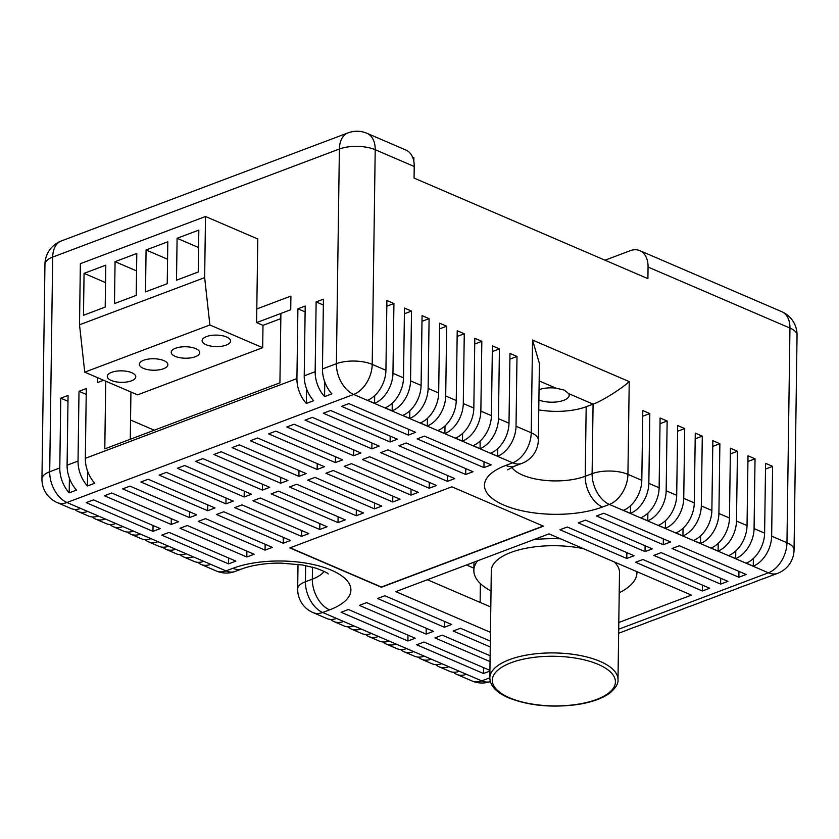 <?xml version="1.0" encoding="UTF-8"?>
<svg xmlns="http://www.w3.org/2000/svg" width="839" height="839" viewBox="0 0 839 839"><rect width="100%" height="100%" fill="white"/><g stroke="black" fill="none" stroke-linecap="round" stroke-linejoin="round"><path stroke-width="1.26" d="M206.09 344.714A14.242 5.737 -179.2 0 0 221.632 346.234A14.242 5.737 -179.2 0 0 230.589 341.043A14.242 5.737 -179.2 0 0 226.593 336.984A14.242 5.737 -179.2 0 0 211.05 335.453A14.242 5.737 -179.2 0 0 202.105 340.644A14.242 5.737 -179.2 0 0 206.09 344.714M175.204 356.355A14.242 5.737 -179.2 0 0 190.747 357.875A14.242 5.737 -179.2 0 0 199.692 352.684A14.242 5.737 -179.2 0 0 195.707 348.625A14.242 5.737 -179.2 0 0 180.165 347.094A14.242 5.737 -179.2 0 0 171.219 352.286A14.242 5.737 -179.2 0 0 175.204 356.355M143.364 368.352A14.242 5.737 -179.2 0 0 158.907 369.884A14.242 5.737 -179.2 0 0 167.863 364.682A14.242 5.737 -179.2 0 0 163.878 360.623A14.242 5.737 -179.2 0 0 148.325 359.092A14.242 5.737 -179.2 0 0 139.379 364.294A14.242 5.737 -179.2 0 0 143.364 368.352M111.262 380.455A14.242 5.737 -179.2 0 0 126.804 381.986A14.242 5.737 -179.2 0 0 135.761 376.784A14.242 5.737 -179.2 0 0 131.775 372.726A14.242 5.737 -179.2 0 0 116.222 371.195A14.242 5.737 -179.2 0 0 107.277 376.386A14.242 5.737 -179.2 0 0 111.262 380.455M262.68 347.692L137.554 394.865L84.739 372.149L209.876 324.987L262.68 347.692L262.995 325.354L280.824 318.631M84.739 372.149L79.516 324.798L204.653 277.636L209.876 324.987M198.822 230.106L177.092 238.286L176.505 280.205L198.235 272.014L198.822 230.106M167.81 241.789L146.08 249.98L145.493 291.899L167.223 283.708L167.81 241.789M136.799 253.483L115.069 261.663L114.492 303.582L136.212 295.391L136.799 253.483M105.787 265.166L84.068 273.357L83.481 315.275L105.2 307.084L105.787 265.166M79.516 324.798L80.366 263.677L205.503 216.504L204.653 277.636M262.995 325.354L256.608 322.606L257.783 238.989L205.503 216.504M256.797 308.941L290.913 296.083L290.724 309.748L256.608 322.606L280.897 313.45L279.922 382.846L104.791 448.865L105.735 381.179M103.627 380.266L97.366 382.626L97.439 377.613M105.546 282.596L84.068 273.357M136.558 270.903L115.069 261.663M167.569 259.22L146.08 249.98M198.57 247.526L177.092 238.286M583.346 548.633A64.1 25.841 -179.2 0 0 491.308 570.667L489.819 677.881A64.1 25.841 0.8 0 1 530.091 654.504A64.1 25.841 0.8 0 1 600.053 661.373A64.1 25.841 0.8 0 1 617.997 679.663L619.497 572.45A64.1 25.841 -179.2 0 0 614.075 561.847M560.504 538.806A81.551 32.878 -179.2 0 0 533.845 539.592M477.611 560.798A81.551 32.878 -179.2 0 0 473.857 570.426A81.551 32.878 -179.2 0 0 491.025 590.992M538.89 399.983A17.797 7.173 -179.2 0 0 558.208 401.724A17.797 7.173 -179.2 0 0 569.178 395.263A17.797 7.173 -179.2 0 0 568.758 393.659L564.196 390.062L555.869 388.121A17.797 7.173 -179.2 0 0 539.037 389.695M130.548 420.003L154.282 430.208M466.474 564.993L473.888 568.181M79.002 391.299L86.302 388.551L85.326 458.335L296.922 378.578L297.897 308.794L305.197 306.046L304.221 375.83L315.16 371.698L316.135 301.914L323.435 299.166L322.459 368.95L336.387 363.696L339.386 149.017L52.7 257.08L49.7 471.759L59.789 467.963L60.765 398.179L68.064 395.431L67.089 465.215L78.027 461.083L79.002 391.299L86.218 394.403M480.38 583.566L480.118 602.402M483.579 667.645L483.495 673.497L489.913 671.085M618.804 622.496L691.441 595.113L549.031 533.877L395.809 591.631L490.448 632.323M702.474 585.14L702.39 590.992L709.689 588.233L642.873 559.508L635.584 562.256L702.39 590.992M720.711 578.26L720.628 584.112L727.927 581.364L661.122 552.628L653.822 555.387L720.628 584.112M738.949 571.38L738.865 577.232L746.165 574.484L679.359 545.759L672.06 548.507L738.865 577.232M130.936 392.012L130.276 439.258M366.979 133.307A25.338 25.338 0 0 0 348.028 132.877A25.338 16.182 -110.7 0 0 339.386 149.017A25.338 10.215 -179.2 0 1 375.211 149.709A25.338 16.602 -66.7 0 0 366.979 133.307L405.992 150.087A25.338 16.602 113.3 0 1 414.225 166.489L375.211 149.709L372.212 364.388L385.93 370.282L386.905 300.498L393.931 303.529L392.956 373.313L403.507 377.844L404.482 308.06L411.519 311.091L410.544 380.875L421.094 385.405L422.069 315.621L429.096 318.652L428.121 388.436L438.671 392.967L439.646 323.183L446.684 326.203L445.708 395.987L456.248 400.528L457.224 330.744L464.261 333.765L463.285 403.549L473.836 408.09L474.811 338.306L481.838 341.326L480.862 411.11L491.413 415.651L492.388 345.867L499.425 348.888L498.45 418.671L509 423.213L509.976 353.429L517.002 356.449L516.027 426.233L531.234 432.777L532.534 340.036L629.229 381.619C621.185 389.044 601.311 401.42 593.079 404.125L568.758 393.659M730.35 453.941L737.46 451.256L736.485 521.04L747.035 525.581L748.01 455.797L755.037 458.818L754.072 528.601L764.612 533.143L765.588 463.359L772.625 466.379L771.649 536.163L786.961 542.749L789.96 328.07L648.065 267.043L647.897 278.642L414.067 178.078L414.225 166.489M392.82 496.132L392.736 501.984L400.035 499.236L333.23 470.501L325.931 473.259L392.736 501.984M411.058 489.252L410.984 495.104L418.273 492.357L351.468 463.631L344.168 466.379L410.984 495.104M356.334 509.881L356.26 515.733L363.549 512.986L296.744 484.26L289.445 487.008L356.26 515.733M374.582 503.012L374.498 508.864L381.797 506.106L314.982 477.381L307.693 480.128L374.498 508.864M387.954 449.872L380.654 452.63L447.46 481.355L454.759 478.608L387.954 449.872M447.544 475.503L447.46 481.355M429.306 482.383L429.222 488.235L436.521 485.487L369.705 456.752L362.417 459.499L429.222 488.235M319.858 523.63L319.774 529.493L327.074 526.735L260.258 498.009L252.969 500.757L319.774 529.493M338.096 516.761L338.012 522.613L345.311 519.865L278.506 491.13L271.207 493.877L338.012 522.613M283.372 537.39L283.288 543.242L290.588 540.494L223.782 511.759L216.483 514.506L283.288 543.242M301.61 530.51L301.537 536.362L308.825 533.614L242.02 504.879L234.721 507.637L301.537 536.362M371.939 442.992L371.866 448.844L379.155 446.096L312.349 417.361L305.05 420.119L371.866 448.844M489.924 670.371L423.989 642.013L416.689 644.771L483.495 673.497M465.781 468.634L465.697 474.486L472.997 471.728L406.191 443.002L398.892 445.75L465.697 474.486M390.187 436.123L390.104 441.975L397.403 439.217L330.587 410.491L323.298 413.239L390.104 441.975M484.03 461.754L483.946 467.606L491.235 464.858L424.429 436.123L417.13 438.87L483.946 467.606M408.425 429.243L408.341 435.095L415.641 432.347L348.835 403.611L341.536 406.359L408.341 435.095M153.055 525.508L152.971 531.36L160.27 528.601L93.454 499.876L86.165 502.624L152.971 531.36M246.897 551.139L246.813 556.991L254.102 554.243L187.296 525.508L179.997 528.255L246.813 556.991M171.292 518.628L171.208 524.48L178.508 521.732L111.702 492.996L104.403 495.755L171.208 524.48M265.134 544.259L265.051 550.111L272.35 547.364L205.534 518.638L198.245 521.386L265.051 550.111M407.974 635.133L407.901 640.986L415.19 638.238L348.384 609.502L341.085 612.26L407.901 640.986M228.648 558.019L228.565 563.871L235.864 561.113L169.059 532.387L161.759 535.135L228.565 563.871M189.53 511.748L189.457 517.6L196.746 514.852L129.94 486.127L122.641 488.875L189.457 517.6M626.869 552.628L626.785 558.48L634.085 555.722L567.279 526.997L559.98 529.745L626.785 558.48M645.107 545.749L645.034 551.601L652.322 548.853L585.517 520.117L578.218 522.875L645.034 551.601M663.355 538.869L663.271 544.721L670.571 541.973L603.755 513.248L596.466 515.995L663.271 544.721M427.387 579.728L490.805 606.996M444.46 621.384L444.376 627.236L451.676 624.489L384.87 595.753L377.571 598.501L444.376 627.236M490.333 641.111L460.464 628.264L453.165 631.012L490.249 646.963M426.222 628.254L426.139 634.106L433.438 631.358L366.622 602.633L359.333 605.38L426.139 634.106M490.123 655.741L442.226 635.144L434.927 637.892L490.039 661.593M648.065 267.043A25.338 16.602 -66.7 0 0 639.832 250.651A25.338 16.602 -66.7 0 0 630.141 250.735L605.034 260.205M92.363 516.95A25.338 16.602 -66.7 0 0 95.604 519.089A25.338 16.602 -66.7 0 0 105.295 518.995L98.257 515.964A25.338 16.602 113.3 0 1 88.577 516.058L78.027 511.528A25.338 16.602 -66.7 0 0 87.707 511.433L80.68 508.413A25.338 16.602 113.3 0 1 70.99 508.497L57.272 502.603A25.338 16.602 113.3 0 0 66.963 502.509L80.68 508.413M109.94 524.511A25.338 16.602 -66.7 0 0 113.192 526.64A25.338 16.602 -66.7 0 0 122.872 526.556L115.845 523.526A25.338 16.602 113.3 0 1 106.154 523.62L95.604 519.089M74.776 509.388A25.338 16.602 -66.7 0 0 78.027 511.528M180.27 554.747A25.338 16.602 -66.7 0 0 183.51 556.886A25.338 16.602 -66.7 0 0 193.201 556.792L186.164 553.771A25.338 16.602 113.3 0 1 176.484 553.866L165.933 549.325A25.338 16.602 -66.7 0 0 175.613 549.241L168.587 546.21A25.338 16.602 113.3 0 1 158.896 546.304L148.346 541.763A25.338 16.602 -66.7 0 0 158.036 541.679L150.999 538.648A25.338 16.602 113.3 0 1 141.319 538.743L130.769 534.202A25.338 16.602 -66.7 0 0 140.459 534.118L133.422 531.087A25.338 16.602 113.3 0 1 123.732 531.181L113.192 526.64M197.847 562.308A25.338 16.602 -66.7 0 0 201.098 564.448A25.338 16.602 -66.7 0 0 210.778 564.353L203.751 561.333A25.338 16.602 113.3 0 1 194.061 561.427L183.51 556.886M127.518 532.062A25.338 16.602 -66.7 0 0 130.769 534.202M145.105 539.624A25.338 16.602 -66.7 0 0 148.346 541.763M162.682 547.185A25.338 16.602 -66.7 0 0 165.933 549.325M453.469 672.238A25.338 16.602 -66.7 0 0 456.71 674.378A25.338 16.602 -66.7 0 0 466.4 674.283L459.363 671.263A25.338 16.602 113.3 0 1 449.683 671.357L439.133 666.816A25.338 16.602 -66.7 0 0 448.813 666.722L441.786 663.701A25.338 16.602 113.3 0 1 432.095 663.796L421.556 659.255A25.338 16.602 -66.7 0 0 431.236 659.16L424.209 656.14A25.338 16.602 113.3 0 1 414.518 656.234L403.968 651.693A25.338 16.602 -66.7 0 0 413.658 651.599L406.621 648.578A25.338 16.602 113.3 0 1 396.941 648.673L386.391 644.132A25.338 16.602 -66.7 0 0 396.071 644.048L389.044 641.017A25.338 16.602 113.3 0 1 379.354 641.111L368.803 636.57A25.338 16.602 -66.7 0 0 378.494 636.486L371.457 633.455A25.338 16.602 113.3 0 1 361.777 633.55L351.226 629.009A25.338 16.602 -66.7 0 0 360.917 628.925L353.88 625.894A25.338 16.602 113.3 0 1 344.189 625.988L333.912 621.563A25.338 16.602 -66.7 0 0 343.591 621.479L336.565 618.448A25.338 16.602 113.3 0 1 326.874 618.542L312.999 612.575A25.338 16.602 -66.7 0 0 322.679 612.48L336.565 618.448M435.881 664.677A25.338 16.602 -66.7 0 0 439.133 666.816M418.304 657.115A25.338 16.602 -66.7 0 0 421.556 659.255M400.727 649.554A25.338 16.602 -66.7 0 0 403.968 651.693M383.14 641.992A25.338 16.602 -66.7 0 0 386.391 644.132M365.563 634.431A25.338 16.602 -66.7 0 0 368.803 636.57M347.975 626.869A25.338 16.602 -66.7 0 0 351.226 629.009M330.66 619.423A25.338 16.602 -66.7 0 0 333.912 621.563M660.02 423.695L667.141 421.01L660.104 417.99L659.129 487.774A25.338 16.602 113.3 0 1 640.744 517.768L647.771 520.788A25.338 16.602 -66.7 0 0 666.166 490.794L676.706 495.335L677.681 425.551L684.718 428.572L683.743 498.356L694.293 502.897L695.269 433.113L702.295 436.133L701.32 505.917L711.871 510.458L712.846 440.674L719.883 443.695L718.908 513.478L729.458 518.02L730.433 448.236L737.46 451.256M667.141 421.01L666.166 490.794M629.229 381.619L627.929 474.36L641.814 480.328L642.789 410.544L649.816 413.564L648.841 483.348L659.129 487.774M214.994 507.983L148.178 479.247L140.889 481.995L207.694 510.731L214.994 507.983M251.469 494.223L184.664 465.498L177.365 468.246L244.17 496.982L251.469 494.223M233.232 501.103L166.426 472.367L159.127 475.126L225.932 503.851L233.232 501.103M342.679 459.845L275.863 431.12L268.574 433.868L335.38 462.593L342.679 459.845M360.917 452.976L294.111 424.24L286.812 426.988L353.618 455.724L360.917 452.976M287.955 480.474L221.15 451.749L213.851 454.497L280.656 483.222L287.955 480.474M269.718 487.354L202.902 458.618L195.613 461.366L262.418 490.102L269.718 487.354M324.431 466.725L257.625 437.989L250.326 440.748L317.142 469.473L324.431 466.725M306.193 473.595L239.388 444.869L232.088 447.617L298.894 476.353L306.193 473.595M543.462 526.189L451.896 486.809L289.843 547.898L381.399 587.269L543.462 526.189M413.837 161.487L413.889 157.742L412.589 157.176M538.753 409.862A44.341 17.871 -179.2 0 0 586.188 406.716L593.079 404.125L592.114 473.678A25.338 16.182 69.3 0 0 609.366 504.417L602.475 507.018A69.679 28.086 0.8 0 1 503.966 505.13A69.679 28.086 0.8 0 1 505.781 465.435L512.671 462.834L353.649 394.445L66.963 502.509A25.338 16.182 -110.7 0 1 49.7 471.759A25.338 10.215 -179.2 0 0 41.95 478.975L44.949 264.295A25.338 10.215 -179.2 0 1 52.7 257.08A25.338 16.182 -110.7 0 1 61.341 240.94L348.028 132.877M538.334 440.003A25.338 10.215 -179.2 0 0 531.234 432.777A25.338 16.602 -66.7 0 1 512.671 462.834A25.338 16.182 69.3 0 0 521.931 463.359A25.338 25.338 0 0 0 538.334 440.003L539.404 363.455L532.534 340.036M421.094 385.405A25.338 16.602 113.3 0 1 402.699 415.399L409.736 418.42A25.338 16.602 -66.7 0 0 428.121 388.436M403.507 377.844A25.338 16.602 113.3 0 1 385.122 407.838L392.149 410.858A25.338 16.602 -66.7 0 0 410.544 380.875M385.93 370.282A25.338 16.602 113.3 0 1 367.534 400.276L374.572 403.307A25.338 16.602 -66.7 0 0 392.956 373.313M509 423.213A25.338 16.602 113.3 0 1 490.605 453.207L497.642 456.227A25.338 16.602 -66.7 0 0 516.027 426.233M491.413 415.651A25.338 16.602 113.3 0 1 473.028 445.645L480.055 448.666A25.338 16.602 -66.7 0 0 498.45 418.671M473.836 408.09A25.338 16.602 113.3 0 1 455.441 438.084L462.478 441.104A25.338 16.602 -66.7 0 0 480.862 411.11M456.248 400.528A25.338 16.602 113.3 0 1 437.864 430.522L444.901 433.543A25.338 16.602 -66.7 0 0 463.285 403.549M438.671 392.967A25.338 16.602 113.3 0 1 420.287 422.961L427.313 425.981A25.338 16.602 -66.7 0 0 445.708 395.987M641.814 480.328A25.338 16.602 113.3 0 1 623.419 510.322L630.456 513.342A25.338 16.602 -66.7 0 0 648.841 483.348M764.612 533.143A25.338 16.602 113.3 0 1 746.228 563.126L753.254 566.157A25.338 16.602 -66.7 0 0 771.649 536.163M747.035 525.581A25.338 16.602 113.3 0 1 728.64 555.575L735.677 558.596A25.338 16.602 -66.7 0 0 754.072 528.601M729.458 518.02A25.338 16.602 113.3 0 1 711.063 548.014L718.1 551.034A25.338 16.602 -66.7 0 0 736.485 521.04M711.871 510.458A25.338 16.602 113.3 0 1 693.486 540.452L700.513 543.473A25.338 16.602 -66.7 0 0 718.908 513.478M694.293 502.897A25.338 16.602 113.3 0 1 675.898 532.891L682.936 535.911A25.338 16.602 -66.7 0 0 701.32 505.917M676.706 495.335A25.338 16.602 113.3 0 1 658.321 525.329L665.348 528.35A25.338 16.602 -66.7 0 0 683.743 498.356M59.789 467.963A25.338 16.182 69.3 0 0 69.197 492.85L76.496 490.102A25.338 16.182 -110.7 0 1 67.089 465.215M315.16 371.698A25.338 16.182 69.3 0 0 324.578 396.595L331.866 393.848A25.338 16.182 -110.7 0 1 322.459 368.95M296.922 378.578A25.338 16.182 69.3 0 0 306.329 403.465L313.629 400.717A25.338 16.182 -110.7 0 1 304.221 375.83M78.027 461.083A25.338 16.182 69.3 0 0 87.445 485.98L94.734 483.233A25.338 16.182 -110.7 0 1 85.326 458.335M618.71 629.229L768.398 572.806A25.338 16.182 -110.7 0 0 777.659 573.331L763.731 578.585A25.338 16.182 -110.7 0 1 762.389 578.983L755.09 581.731A25.338 16.182 69.3 0 0 756.432 581.333L745.483 585.454A25.338 16.182 -110.7 0 1 744.141 585.863L736.852 588.611A25.338 16.182 69.3 0 0 738.194 588.202L727.245 592.334A25.338 16.182 -110.7 0 1 725.903 592.733L718.604 595.491A25.338 16.182 69.3 0 0 719.946 595.082L709.007 599.203A25.338 16.182 -110.7 0 1 707.665 599.612L700.366 602.36A25.338 16.182 69.3 0 0 701.708 601.962L690.759 606.083A25.338 16.182 -110.7 0 1 689.417 606.492L682.128 609.24A25.338 16.182 69.3 0 0 683.47 608.831L672.521 612.963A25.338 16.182 -110.7 0 1 671.179 613.361L663.88 616.12A25.338 16.182 69.3 0 0 665.222 615.711L654.284 619.832A25.338 16.182 -110.7 0 1 652.941 620.241L645.642 622.989A25.338 16.182 69.3 0 0 646.984 622.59L636.046 626.712A25.338 16.182 -110.7 0 1 634.704 627.121L627.404 629.869A25.338 16.182 69.3 0 0 628.747 629.46A25.338 16.182 69.3 0 0 630.016 628.883M646.984 622.59A25.338 16.182 69.3 0 0 648.264 622.003M665.222 615.711A25.338 16.182 69.3 0 0 666.502 615.123M683.47 608.831A25.338 16.182 69.3 0 0 684.739 608.254M701.708 601.962A25.338 16.182 69.3 0 0 702.988 601.374M719.946 595.082A25.338 16.182 69.3 0 0 721.225 594.505M738.194 588.202A25.338 16.182 69.3 0 0 739.463 587.625M756.432 581.333A25.338 16.182 69.3 0 0 757.711 580.745M290.126 547.783L381.409 587.038L543.169 526.063M298.978 470.501L298.894 476.353M317.226 463.621L317.142 469.473M262.502 484.25L262.418 490.102M280.74 477.37L280.656 483.222M353.701 449.872L353.618 455.724M335.464 456.741L335.38 462.593M226.016 497.999L225.932 503.851M244.254 491.119L244.17 496.982M207.778 504.879L207.694 510.731M316.135 301.914L323.351 305.018M324.777 381.902L324.578 396.595M297.897 308.794L305.113 311.898M306.539 388.772L306.329 403.465M87.644 471.287L87.445 485.98M60.765 398.179L67.98 401.283M69.406 478.157L69.197 492.85M747.927 461.502L755.037 458.818M735.782 550.961L735.677 558.596M765.514 469.064L772.625 466.379M753.37 558.522L753.254 566.157M642.705 416.249L649.816 413.564M630.561 505.707L630.456 513.342M718.205 543.399L718.1 551.034M712.772 446.379L719.883 443.695M700.617 535.838L700.513 543.473M695.185 438.818L702.295 436.133M683.04 528.276L682.936 535.911M677.608 431.256L684.718 428.572M665.463 520.715L665.348 528.35M647.876 513.153L647.771 520.788M509.892 359.134L517.002 356.449M497.747 448.592L497.642 456.227M386.821 306.204L393.931 303.529M374.676 395.672L374.572 403.307M404.408 313.765L411.519 311.091M392.264 403.223L392.149 410.858M439.563 328.888L446.684 326.203M427.418 418.346L427.313 425.981M457.15 336.449L464.261 333.765M445.006 425.908L444.901 433.543M474.727 344.011L481.838 341.326M462.583 433.469L462.478 441.104M492.315 351.572L499.425 348.888M480.16 441.031L480.055 448.666M421.986 321.327L429.096 318.652M409.841 410.785L409.736 418.42M619.213 592.774A81.551 32.878 -179.2 0 0 636.948 572.701A81.551 32.878 -179.2 0 0 636.927 571.663M598.197 664.383A61.562 24.824 -179.2 0 0 511.15 662.716A61.562 24.824 -179.2 0 0 509.556 697.796A61.562 24.824 -179.2 0 0 596.592 699.464A61.562 24.824 -179.2 0 0 598.197 664.383M511.748 467.344A44.341 17.871 -179.2 0 0 522.529 475.073A44.341 17.871 -179.2 0 0 585.213 476.269A25.338 16.182 69.3 0 0 602.475 507.018M105.295 518.995L115.845 523.526M87.707 511.433L98.257 515.964M193.201 556.792L203.751 561.333M210.778 564.353L225.985 570.898A25.338 16.602 113.3 0 1 216.305 570.992A25.338 25.338 0 0 0 235.245 571.422A25.338 16.182 69.3 0 1 225.985 570.898L232.885 568.297A69.679 28.086 0.8 0 1 331.395 570.184A69.679 28.086 0.8 0 1 329.58 609.88L322.679 612.48A25.338 16.182 69.3 0 1 305.427 581.742L312.318 579.141A44.341 17.871 -179.2 0 0 324.127 571.401M140.459 534.118L150.999 538.648M158.036 541.679L168.587 546.21M175.613 549.241L186.164 553.771M456.71 674.378L472.021 680.964A25.338 16.602 -66.7 0 0 481.712 680.869L489.819 677.818M466.4 674.283L481.712 680.869A25.338 16.182 -110.7 0 0 490.322 681.614A25.338 25.338 0 0 1 472.021 680.964M448.813 666.722L459.363 671.263M431.236 659.16L441.786 663.701M413.658 651.599L424.209 656.14M396.071 644.048L406.621 648.578M378.494 636.486L389.044 641.017M360.917 628.925L371.457 633.455M343.591 621.479L353.88 625.894M777.659 573.331A25.338 25.338 0 0 0 794.051 549.975L797.05 335.296A25.338 10.215 -179.2 0 0 789.96 328.07A25.338 16.602 113.3 0 0 781.728 311.668L639.832 250.651M794.051 549.975A25.338 10.215 -179.2 0 0 786.961 542.749A25.338 16.602 113.3 0 1 768.398 572.806L609.366 504.417A25.338 16.602 113.3 0 0 627.929 474.36A25.338 10.215 -179.2 0 0 592.114 473.678L585.213 476.269L586.188 406.716M122.872 526.556L133.422 531.087M555.869 388.121L539.152 380.927M312.486 567.143L312.318 579.141A25.338 16.182 -110.7 0 0 329.58 609.88M305.648 565.559L305.427 581.742A25.338 10.215 -179.2 0 0 297.677 588.947A25.338 25.338 0 0 0 312.999 612.575M521.931 463.359L515.041 465.96A25.338 16.182 -110.7 0 1 505.781 465.435M372.212 364.388A25.338 10.215 -179.2 0 0 336.387 363.696A25.338 16.182 -110.7 0 0 353.649 394.445A25.338 16.602 -66.7 0 0 372.212 364.388M232.885 568.297A25.338 16.182 69.3 0 0 242.146 568.821L235.245 571.422M489.819 677.881C490.112 685.893 496.363 692.532 508.581 697.807C528.381 705.609 551.097 707.885 576.718 704.655C591.348 702.463 602.486 698.52 610.142 692.815C615.826 687.854 618.448 683.47 617.997 679.663M473.857 570.426L473.972 562.161M201.098 564.448L216.305 570.992M507.647 469.798L515.041 465.96M797.05 335.296A25.338 25.338 0 0 0 781.728 311.668M61.341 240.94A25.338 25.338 0 0 0 44.949 264.295M41.95 478.975A25.338 25.338 0 0 0 57.272 502.603M618.647 633.267L628.747 629.46M298.013 564.322L297.677 588.947M242.146 568.821C254.207 564.374 270.829 562.822 281.453 563.147L302.501 564.993L316.093 568.202C323.99 571.212 328.007 573.131 328.154 573.97M636.948 572.701L636.969 571.684"/></g></svg>
